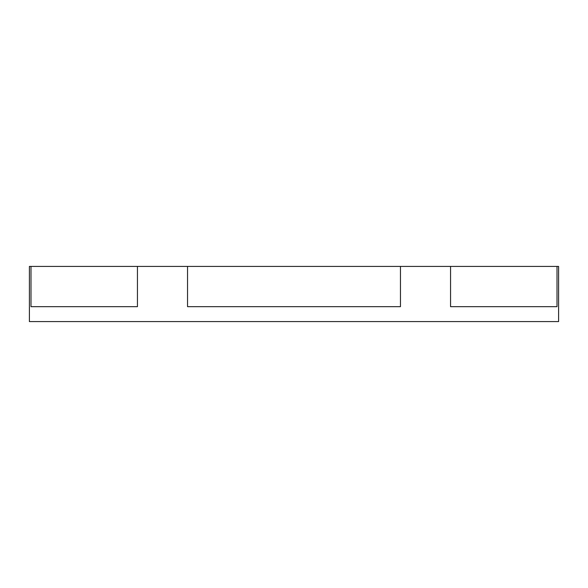 <?xml version="1.0" encoding="UTF-8"?>
<svg xmlns="http://www.w3.org/2000/svg" width="588" height="588" viewBox="0 0 588 588"><rect width="100%" height="100%" fill="white"/><g stroke="black" fill="none" stroke-linecap="round" stroke-linejoin="round"><path stroke-width="0.88" d="M30.988 266.423L29.4 266.423L29.4 321.577L558.6 321.577L558.6 266.423L557.012 266.423L557.012 306.671L450.555 306.671L450.555 266.423L400.457 266.423L400.457 306.671L187.543 306.671L187.543 266.423L137.445 266.423L137.445 306.671L30.988 306.671L30.988 266.423L137.445 266.423M557.012 266.423L450.555 266.423M400.457 266.423L187.543 266.423"/></g></svg>
